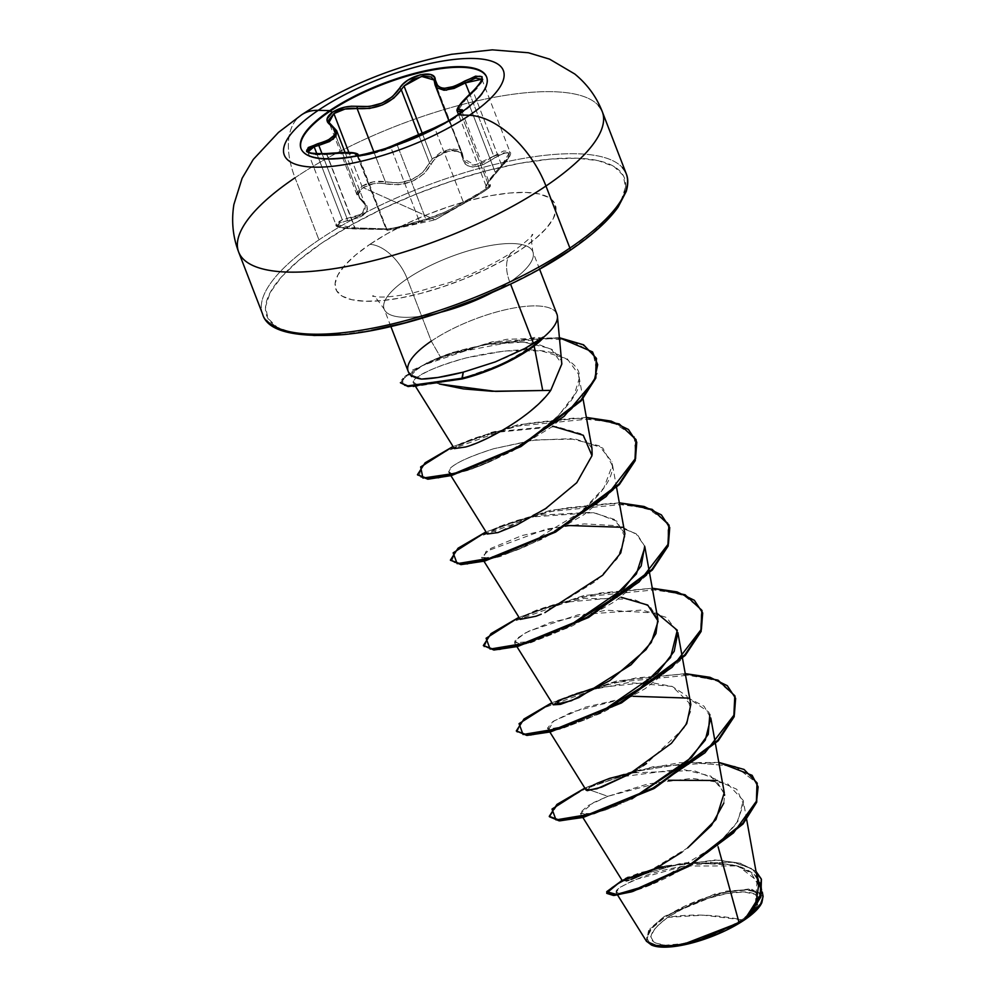 <?xml version="1.0" encoding="UTF-8"?>
<svg xmlns="http://www.w3.org/2000/svg" width="997" height="997" viewBox="0 0 997 997"><rect width="100%" height="100%" fill="white"/><g stroke="black" fill="none" stroke-linecap="round" stroke-linejoin="round"><path stroke-width="0.75" stroke-dasharray="4.99 3.74" d="M486.71 77.218A99.476 31.069 158.9 0 1 458.072 115.44A99.476 31.069 -21.1 0 0 484.854 74.351M444.787 122.88L460.053 113.297L445.597 122.457M434.131 80.221L463.53 158.71L475.008 165.141L493.739 156.105L494.736 157.763L493.739 156.105L509.953 151.893L501.665 165.328L502.027 166.25C513.505 151.793 511.075 148.964 494.736 157.763C476.392 170.25 465.462 169.889 461.96 156.679A1.62 1.284 174.9 0 0 462.708 155.083L461.736 152.055L459.368 149.886L451.143 148.84L440.811 152.317L432.212 159.059L429.52 162.96L432.212 159.059L422.242 133.212L432.212 159.059L449.597 149.089L462.272 153.127L462.708 155.083A1.62 1.284 -5.1 0 1 461.96 156.679C462.321 145.263 436.586 151.394 431.414 163.932C421.332 180.395 405.791 187.025 384.792 183.809C376.966 182.389 369.762 183.66 363.157 187.635C357.549 191.898 357.013 195.861 361.55 199.5C372.205 209.682 367.619 216.661 347.754 220.437C332.512 225.135 334.955 227.952 355.082 228.911C378.262 228.886 389.204 229.248 387.883 229.995L418.416 222.755C433.309 218.779 448.837 212.162 464.988 202.89A1.62 1.109 -119.4 0 1 463.356 202.217L483.931 190.253L489.751 185.704L490.038 184.869L488.592 185.168A1.62 1.508 -114.8 0 1 488.218 187.199C482.349 189.492 486.947 182.513 502.027 166.25L501.665 165.328L495.272 172.344L466.646 98.18L473.401 92.073L501.665 165.328L495.272 172.344L485.988 185.766L490.138 184.968C490.935 186.688 491.209 187.461 467.082 201.718L447.877 211.925L434.68 217.545L395.535 228.724L387.87 230.145L384.817 229.372L344.052 228.413L337.784 226.157L339.316 222.954L359.344 217.471L366.285 212.486L367.432 209.32L366.958 205.943L359.119 196.858L358.521 193.804L363.157 187.635L373.514 183.697L379.358 183.199L398.289 184.781L412.284 181.429L423.987 173.839L434.218 159.807L438.368 156.031L448.837 151.095L458.047 151.357L460.801 153.488L465.175 164.044L468.465 166.2L472.74 167.06L483.221 164.642L503.672 152.853L509.143 153.064L508.383 158.311L487.184 183.847L485.452 187.635L489.477 186.813L489.166 187.486L483.769 191.586L435.116 219.826L363.157 187.635L435.116 219.826L483.769 191.586C489.452 187.586 490.935 186.127 488.218 187.199A1.62 1.508 65.2 0 0 488.592 185.168C496.892 182.002 475.631 196.384 463.356 202.217L445.547 211.775L425.881 219.24L397.267 145.076L435.091 128.974L463.356 202.217C452.015 209.258 439.515 214.928 425.881 219.24L419.263 221.022C409.68 224.512 381.689 231.142 386.088 228.874L387.509 229.559L355.082 228.949L326.767 154.61L316.049 154.822L308.16 152.666M336.637 130.644L331.864 125.585A1.62 1.259 121.6 0 0 331.39 124.924A1.62 1.259 -58.4 0 1 331.864 125.585L360.129 198.839A1.62 1.196 125.8 0 0 361.55 199.5A1.62 1.196 -54.2 0 1 360.129 198.839L357.188 195.4L361.936 186.277L348.913 152.529L361.936 186.277L356.889 192.87L357.2 195.412L365.363 205.083L364.802 211.352L358.147 216.025L347.068 218.655L322.093 153.912L347.068 218.655A1.62 0.648 -98.7 0 0 347.754 220.437A1.62 0.648 81.3 0 1 347.068 218.655L342.32 219.789L316.934 154.012L342.32 219.789L336.413 222.867L335.939 224.674L337.111 225.895L344.227 227.702L355.032 227.864L335.939 224.674L342.32 219.789L362.16 213.956L365.363 205.083L360.129 198.839L331.864 125.585L329.06 122.494M429.52 162.96L418.653 134.794L429.52 162.96A1.62 1.009 -154.2 0 0 431.414 163.932A1.62 1.009 25.8 0 1 429.52 162.96C420.136 178.912 405.418 185.193 385.39 181.778A1.62 0.785 -77.1 0 1 384.792 183.809A1.62 0.785 102.9 0 0 385.39 181.778L398.214 182.9L411.524 179.809L422.591 172.518L429.52 162.96M295.025 177.79A194.889 60.854 158.9 0 1 598.437 105.508A194.889 60.854 -21.1 0 0 295.025 177.79L318.965 239.853L295.025 177.79A77.953 43.918 55.9 0 1 300.994 115.241A77.953 43.918 -124.1 0 0 295.025 177.79A194.889 60.854 -21.1 0 0 242.545 258.298M741.818 919.795L703.433 915.171L667.678 917.365C646.243 933.715 645.458 943 665.323 945.218C681.35 947.038 723.373 933.391 741.818 919.795A57.589 17.983 -21.1 0 0 744.173 891.941A57.589 17.983 -21.1 0 0 667.678 917.365A433.097 243.991 55.9 0 1 703.433 915.171A433.097 243.991 55.9 0 1 741.818 919.795L723.909 929.902L703.084 938.277L682.509 943.661L665.323 945.218L654.144 942.726L650.655 936.557L655.415 927.659L667.678 917.365L685.575 907.258L706.412 898.883L726.975 893.499L744.173 891.941L755.352 894.434L758.842 900.603L754.081 909.501L741.818 919.795M646.405 941.18L650.268 928.319L664.176 916.53L648.573 930.513L646.554 941.417M761.658 903.07A61.752 19.279 -21.1 0 0 762.63 900.204A61.752 19.279 -21.1 0 0 729.692 891.492A61.752 19.279 -21.1 0 0 664.987 917.277A61.752 19.279 -21.1 0 0 652.075 945.268M318.965 239.853A194.889 60.854 -21.1 0 0 266.486 320.361A194.889 60.854 158.9 0 1 318.965 239.853A194.889 60.854 158.9 0 1 622.377 167.571A194.889 60.854 -21.1 0 0 318.965 239.853M621.006 200.945L625.543 187.012L623.162 175.372L613.965 166.487L598.287 160.679L576.727 158.187L550.145 159.096L519.537 163.383L486.075 170.886L451.068 181.292L415.849 194.228L381.764 209.183L350.134 225.584L322.168 242.807A191.648 59.845 -21.1 0 0 314.354 335.503A191.648 59.845 -21.1 0 0 568.926 250.895L592.143 233.51L609.728 216.648M561.834 363.967L561.087 360.216L552.625 349.76L536.124 343.604C519.15 341.198 503.198 341.41 488.281 344.252C467.294 348.115 451.342 352.365 440.437 357.013L431.277 341.124L407.2 278.749A79.685 24.888 158.9 0 0 385.752 311.675A79.685 24.888 158.9 0 0 441.758 311.986A79.685 24.888 158.9 0 1 385.752 311.675A79.685 24.888 158.9 0 1 407.2 278.749A37.898 21.348 -124.1 0 0 369.85 244.365A117.584 36.715 -21.1 0 0 365.052 301.244A117.584 36.715 -21.1 0 0 521.244 249.325A117.584 36.715 -21.1 0 0 526.042 192.446A117.584 36.715 -21.1 0 0 369.85 244.365A37.898 21.348 55.9 0 1 407.2 278.749A79.685 24.888 158.9 0 1 531.264 249.2A79.685 24.888 158.9 0 1 509.803 282.114A37.898 21.348 55.9 0 1 512.707 251.705A37.898 21.348 -124.1 0 0 509.803 282.114A79.685 24.888 158.9 0 1 492.107 292.557A79.685 24.888 158.9 0 0 509.803 282.114A79.685 24.888 158.9 0 0 531.264 249.2A79.685 24.888 158.9 0 0 407.2 278.749L431.277 341.124A79.685 24.888 158.9 0 1 508.881 308.983A79.685 24.888 158.9 0 1 557.099 314.641M439.403 383.982L436.636 383.172L465.549 377.252L502.176 364.104L534.068 345.485L543.639 337.584L534.068 345.485C522.254 353.773 511.623 359.979 502.176 364.104L465.549 377.252L436.636 383.172L439.39 383.982M556.276 312.821A79.685 24.888 -21.1 0 0 506.052 309.606A79.685 24.888 -21.1 0 0 431.277 341.124A79.685 24.888 -21.1 0 0 409.455 373.613M495.26 361.923C502.351 359.431 512.284 354.92 525.07 348.389M758.567 885.548L751.177 873.085L734.963 865.022L686.198 862.741L639.974 872.687L626.602 878.021L622.564 881.099L628.658 880.276L643.813 874.357L687.731 847.836L681.936 852.148M724.271 792.69L710.836 776.14L681.175 768.986L609.69 778.333L597.29 782.969L586.199 790.235M690.821 704.543L672.302 686.447L628.671 682.534L578.833 692.254L553.347 704.056L553.248 704.829M657.87 619.149L650.368 606.986L633.83 599.384L584.18 598.35L537.42 609.753L524.086 615.76L520.297 619.424L536.074 616.208M544.998 509.093L497.254 532.784L492.094 529.806L528.398 517.181L594.175 512.595L617.043 521.294L625.219 537.458L617.243 558.669L595.994 581.139L544.885 612.619M624.907 533.731L614.264 519.35L592.131 512.284L537.022 515.299L498.014 526.927L487.334 534.018M546.705 507.947L577.886 481.451L592.143 454.607M591.956 448.351L580.89 433.707L556.276 426.542L491.197 432.835L460.876 443.466L454.37 448.6L459.143 444.4L491.197 432.835M465.599 446.992L471.643 444.961M474.335 443.952L479.719 441.758M484.405 439.665L488.966 437.496M495.235 434.293L498.998 432.262M506.7 427.788L509.342 426.168M517.393 420.896L520.172 418.952M527.425 413.543L530.516 411.063M536.76 405.654L540.274 402.327M544.599 397.84L549.048 392.594M622.464 527.288L637.494 534.841L644.698 546.231L635.999 533.669L615.585 525.618L584.292 523.886L546.493 529.058L486.025 551.416L483.246 558.357L505.604 554.145L522.116 547.714L581.538 511.486L603.846 487.919L612.27 465.425L602.786 448.077L575.593 439.116L535.987 439.839L493.827 448.687C468.116 456.95 453.174 463.979 448.986 469.761C448.575 472.765 450.22 473.887 453.922 473.139L466.484 470.584L493.54 459.866L530.279 438.755L558.494 415.562L574.172 395.099L578.945 379.471C581.363 370.697 574.397 362.385 558.071 354.546C538.28 347.33 507.697 348.439 466.322 357.861C439.428 365.425 422.354 372.417 415.113 378.848L413.02 381.602L415.961 384.007C419.774 384.854 426.666 384.58 436.636 383.172C426.766 384.568 419.874 384.854 415.961 384.007L412.995 382.125L415.113 378.848C425.657 371.058 442.73 364.055 466.322 357.861L505.043 350.907L541.184 350.819L567.256 358.858L578.621 374.361L578.945 379.471C584.429 395.51 536.349 445.248 475.955 467.356L461.599 471.917L452.052 473.164L448.6 471.992L451.155 467.493C457.822 461.798 472.042 455.529 493.827 448.687L532.398 440.313L570.483 438.643L599.172 445.821L611.934 461.773L612.17 463.518C617.155 491.409 554.693 536.71 512.981 551.478L491.147 558.021L481.563 557.398L490.811 548.425L522.029 535.539L567.131 525.469M415.786 386.799L412.995 382.125M644.698 546.231L644.897 547.179M566.209 627.923L532.41 641.47L514.514 642.803L517.032 638.342L528.784 631.188L578.335 614.725L642.355 610.039L666.557 617.479L677.848 632.584M598.998 713.403L587.258 718.862L559.329 728.383L547.465 728.209L552.861 721.591L572.141 711.983L633.033 696.28L585.488 707.147L553.784 721.005L548.923 729.106L571.518 724.956L598.998 713.403M709.827 714.475L708.705 712.032L688.379 698.112L704.032 706.212L710.799 717.977M631.774 798.896L593.751 813.452L580.428 813.614L593.589 802.548L607.846 796.316L647.813 783.966L692.142 778.37L727.461 783.63L743.214 800.392L737.992 821.192L717.504 844.633L718.127 846.877L717.504 844.633L652.275 884.277L626.963 892.664L616.021 892.527L619.748 887.48L634.154 879.94L684.428 866.019L736.596 865.932L753.558 873.36L761.097 885.373L758.779 900.453L747.8 917.103L760.113 905.513M763.116 896.565L752.074 889.386L726.165 891.131L664.176 916.53L715.709 893.624L748.585 889.037L763.066 896.315M755.452 903.394L757.047 880.712L738.353 866.094L704.63 861.607L666.432 865.782L628.235 877.235M625.393 878.656L624.608 879.105L626.203 880.924M628.534 880.314L631.288 879.429M651.091 870.842L655.989 868.3M723.822 803.059L724.582 795.332M724.495 794.335L715.497 779.106L693.663 770.507L631.462 772.924M629.755 773.273L613.803 777.448L585.476 787.829L652.773 766.818L718.812 762.406L679.456 762.717L634.915 770.905L612.096 777.623M621.567 880.837L623.25 880.027M666.432 865.782L655.789 868.325L715.011 859.962L739.575 863.028L756.013 871.366L740.709 863.352L718.002 860.037L662.145 866.667M612.071 777.635L598.05 782.657M597.951 782.695L585.476 787.829L585.75 788.54L636.796 771.217L691.432 762.493L735.125 766.381L757.147 783.206L735.125 766.381L691.432 762.493L636.796 771.217L585.75 788.54L607.846 796.316L668.364 780.252M606.949 893.761L611.211 887.816L626.29 879.466L678.01 864.063L732.496 862.131L751.377 868.449L761.421 879.342M717.179 780.489L736.771 789.263L743.525 804.193L736.559 823.51L717.504 844.633C688.69 869.883 645.134 889.349 626.727 892.714C608.045 894.247 614.077 888.626 644.847 875.852C673.461 865.583 717.715 859.19 741.344 867.228C765.634 876.724 767.79 893.349 747.8 917.103M761.558 879.678L751.875 868.748L733.431 862.293L679.667 863.763L627.736 878.831L612.046 887.205L606.849 893.387M431.277 341.124L440.437 357.013L426.816 362.995L415.151 370.161M568.926 250.895A191.648 59.845 -21.1 0 0 576.727 158.187A191.648 59.845 -21.1 0 0 322.168 242.807L298.95 260.18L281.353 277.041L270.075 292.744L265.538 306.677L267.919 318.317L277.129 327.215L292.806 333.01M340.949 334.593L371.557 330.306M509.33 284.506L540.96 268.106M369.85 244.365L387.01 233.797L406.415 223.739L427.327 214.567L448.937 206.628L470.422 200.235L490.935 195.636L509.716 193.007L526.042 192.446L539.252 193.979L548.873 197.543L554.531 202.989L555.99 210.13L553.21 218.692L546.281 228.325L535.489 238.669L521.244 249.325L504.083 259.893L484.679 269.95L463.767 279.135L442.157 287.061L420.672 293.454L400.146 298.053L381.365 300.683L365.052 301.244L351.829 299.711L342.208 296.159L336.562 290.7L335.104 283.559L337.883 275.01L344.812 265.376L355.605 255.02L369.85 244.365M411.263 375.37L417.706 368.267L435.552 358.982L448.65 354.035L486.299 344.576L523.612 342.083L550.917 348.713L561.834 363.893M459.143 444.4L473.725 438.406L495.434 431.776L552.762 426.193M520.26 619.374L525.045 615.211L561.348 602.587L620.969 597.203M553.235 704.804L557.435 700.928L562.121 698.772L575.68 693.526L594.312 687.992L649.184 682.26L672.14 686.397L686.858 695.931L691.046 710.188L684.366 727.636L646.567 763.49M643.003 765.858L637.158 769.559M629.942 773.797L628.185 774.781M587.196 790.671L590.959 786.022L609.69 778.333L584.878 788.104L585.75 788.54L557.348 805.028L549.534 817.079M685.251 673.623L616.595 681.038L551.914 702.698L616.595 681.038L685.251 673.623M652.287 588.218L583.644 595.633L518.963 617.293L583.644 595.633L652.287 588.218M619.336 502.812L550.68 510.227L486.013 531.887L550.68 510.227L619.336 502.812M586.373 417.407L517.73 424.822L453.049 446.482L517.73 424.822L586.373 417.407M400.395 382.711L412.546 370.049L451.878 352.639L506.713 339.292L559.404 337.721L492.02 341.871L428.722 361.674L400.495 380.667L404.932 385.39L415.936 386.076L461.947 378.237M462.222 378.947L465.549 377.252L462.222 378.947L413.107 386.836L402.938 385.39L402.751 378.424L420.024 366.722L451.915 353.437L535.227 337.372L570.969 340.588L593.103 352.95L597.228 373.451L582.485 399.373L551.852 426.866L511.586 451.616L470.11 469.774L436.337 478.685L418.964 477.102L421.407 467.119L443.653 451.965L481.738 435.876L528.51 423.301L575.107 417.967L612.694 422.18L634.242 436.3L635.899 458.757L617.816 486.262L584.092 514.564L541.907 539.215L500.195 556.538L467.73 564.277L451.479 562.121L455.168 551.715L478.535 536.374L517.368 520.372L564.402 508.146L610.687 503.348L647.477 508.171L667.878 522.864L668.289 545.733L649.109 573.412L614.638 601.615L572.228 625.917L530.828 642.704L499.173 649.82L484.081 647.103L489.016 636.285L513.467 620.77L553.036 604.88L600.281 593.016L646.23 588.753L682.197 594.187L701.452 609.454L700.617 632.721L680.34 660.562L645.146 688.653L602.537 712.593L561.498 728.832L530.691 735.337L516.745 732.047L522.927 720.843L548.462 705.178L588.729 689.413L636.161 677.91L681.749 674.209L716.855 680.253L734.939 696.068L720.295 681.798L692.267 674.807L613.242 682.609L541.533 708.705L521.63 722.002L516.571 731.673M701.988 610.663L687.332 596.38L659.304 589.401L580.279 597.203L508.582 623.299L488.68 636.597L483.62 646.268M669.024 525.257L654.368 510.975L626.34 503.996L547.328 511.797L475.631 537.882L455.716 551.191L450.656 560.862M636.074 439.839L621.418 425.569L593.389 418.59L514.365 426.392L442.68 452.476L422.765 465.786L417.706 475.457M596.405 358.509L582.734 344.925L556.987 338.108L485.813 343.953L422.616 365.401L405.268 376.056L400.669 383.421M549.409 816.717L557.747 804.704L585.75 788.54L607.846 796.316L587.732 805.775L580.242 812.705L586.336 814.723L604.481 810.362L631.948 798.821M656.774 613.105L605.977 610.176L550.406 622.452L525.531 632.858L514.614 641.071L519.474 643.962L538.542 639.563L566.034 627.998M761.671 903.033L762.755 899.294L759.016 892.689L747.015 890.009L728.583 891.692L706.524 897.462L684.191 906.447L664.987 917.277L651.839 928.307L646.741 937.865L650.48 944.471L652.3 945.368M361.936 186.277C369.114 181.928 376.928 180.432 385.39 181.778L373.152 181.89L361.936 186.277M356.976 155.283L386.088 228.874A1.62 1.595 -109.3 0 0 387.883 229.995A1.62 1.595 70.7 0 1 386.088 228.874L355.032 227.864L355.082 228.911C341.236 228.487 334.855 227.067 335.939 224.674L307.886 151.98L308.547 152.828L326.767 154.61L339.89 153.538L356.914 154.099M418.416 222.755A1.62 1.333 -105.1 0 0 419.263 221.022A1.62 1.333 74.9 0 1 418.416 222.755M461.611 111.751L461.623 112.873L455.866 117.571L435.091 128.974L463.356 202.217A1.62 1.109 60.6 0 0 464.988 202.89L435.116 219.826L395.535 228.724C381.552 231.067 390.201 230.619 385.851 229.111M434.056 80.009L461.736 152.055M373.838 151.868L385.39 181.778L373.838 151.868M345.074 152.491L365.363 205.083C365.6 204.335 363.967 202.453 360.503 199.425L357.188 195.4L329.035 122.432L336.662 130.682M357.935 156.168L386.113 229.198L397.292 227.216L419.263 221.022L390.998 147.78L369.226 154.523L360.042 156.193L357.823 155.632L386.088 228.874L355.032 227.864L326.592 153.538M386.113 229.198L385.677 228.55M433.62 128.214A1.62 1.084 -112.9 0 1 435.091 128.974L397.267 145.076L425.881 219.24L419.263 221.022L390.998 147.78L397.267 145.076L390.998 147.78C381.44 152.055 353.873 158.585 357.823 155.632C358.434 153.002 348.078 152.666 326.767 154.61L326.605 153.575M461.873 111.851L461.623 112.873M489.751 185.704L490.038 184.869M488.592 185.168L460.639 112.736L488.592 185.168L486.15 185.94L489.726 179.286L495.272 172.344L466.646 98.18L457.299 111.427M481.912 79.237L509.953 151.893C512.022 153.364 509.405 158.137 502.127 166.225C482.922 186.788 487.458 185.056 486.05 186.19L486.15 185.94M433.72 128.177A1.62 1.084 67.1 0 1 435.091 128.974L452.987 119.441L461.972 111.976L457.473 111.664M457.648 109.159L460.838 104.461L473.401 92.073L501.665 165.328L508.719 156.915L509.592 151.295L503.61 150.983L493.739 156.105L469.761 93.98L493.739 156.105L482.897 162.823L472.952 165.215L465.761 162.249L463.53 158.697L462.272 153.127M481.987 80.931L477.625 87.935L473.401 92.073L473.027 91.088L473.401 92.073L481.975 80.944M434.368 81.143L462.708 155.083L448.812 120.562M391.559 146.16A1.62 1.321 -113.3 0 0 390.998 147.78A1.62 1.321 66.7 0 1 391.671 146.11A1.62 1.321 66.7 0 1 391.671 146.098M359.319 155.283L385.802 148.403L368.354 153.625L358.409 155.358M434.443 81.841L435.004 84.757M303.2 152.329A99.476 31.069 -21.1 0 0 458.072 115.44A99.476 31.069 158.9 0 1 361.674 155.457A99.476 31.069 158.9 0 1 301.106 148.84M539.551 269.115L532.847 251.743C531.04 239.891 531.015 234.096 532.759 234.37C532.734 235.99 526.142 241.71 512.981 251.518C495.671 263.569 465.412 277.328 448.7 282.799L412.633 293.106C396.818 296.271 385.091 297.53 377.464 296.869L372.554 296.196C373.015 294.277 376.878 298.589 384.157 309.12L390.861 326.493M746.666 819.546L743.214 800.392M582.846 817.478L580.428 813.614M715.447 743.774L715.298 742.939M549.883 732.072L547.465 728.209M682.496 658.369L682.347 657.534M516.932 646.667L514.514 642.803M649.546 572.963L649.383 572.128M483.981 561.261L481.563 557.398M616.582 487.558L611.934 461.773M450.918 475.706L448.6 471.992M583.021 398.75L578.621 374.361M616.021 892.527L617.604 895.069M761.097 885.373L762.294 892.041M624.608 879.105L622.003 880.625M757.01 782.844L757.284 783.555M435.552 358.982L448.65 354.035M492.094 529.806L504.32 524.684L528.398 517.181M525.045 615.211L543.29 607.921L561.348 602.587M590.959 786.022L600.805 781.822M604.481 810.362L620.994 803.931M571.518 724.956L588.043 718.525M538.542 639.563L555.105 633.107M505.604 554.145L522.116 547.714M466.484 470.584C465.125 471.145 478.66 466.883 493.54 459.866M386.587 228.662L358.085 154.822M461.935 111.29L490.138 184.968M485.988 185.766L458.446 114.406M481.912 79.224L482.286 80.209M385.702 148.441L368.205 153.663L359.531 155.245M459.742 113.521L445.759 122.369"/><path stroke-width="1.5" d="M484.854 74.351A99.476 31.069 -21.1 0 0 329.995 111.24L329.758 110.63A99.476 31.069 158.9 0 1 484.617 73.728A99.476 31.069 158.9 0 1 457.835 114.817A19489.119 10979.45 55.9 0 1 469.413 115.291A117.409 36.665 158.9 0 1 313.457 167.122A117.409 36.665 158.9 0 1 318.242 110.331A77.953 43.918 -124.1 0 0 300.994 115.241A77.953 43.918 55.9 0 1 318.242 110.331A19489.119 10979.45 55.9 0 1 329.758 110.63A99.476 31.069 158.9 0 1 461.885 66.699A99.476 31.069 158.9 0 1 457.835 114.817A99.476 31.069 158.9 0 1 325.695 158.747A99.476 31.069 158.9 0 1 329.758 110.63A19489.119 10979.45 -124.1 0 0 318.242 110.331A117.409 36.665 -21.1 0 0 313.457 167.122A117.409 36.665 -21.1 0 0 469.413 115.291A117.409 36.665 -21.1 0 0 474.198 58.499A117.409 36.665 -21.1 0 0 318.242 110.331A117.409 36.665 158.9 0 1 474.198 58.499A117.409 36.665 158.9 0 1 469.413 115.291A19489.119 10979.45 -124.1 0 0 457.835 114.817A99.476 31.069 158.9 0 1 302.963 151.718A99.476 31.069 158.9 0 1 329.758 110.63L329.995 111.24A99.476 31.069 158.9 0 1 425.445 71.423A99.476 31.069 158.9 0 1 486.71 77.218M435.004 84.757L446.083 90.229L465.474 82.863L454.096 88.409L444.051 90.266L437.097 87.848L435.041 84.857L434.443 81.841A1.62 1.358 -2.6 0 1 435.228 80.146C437.658 90.553 447.441 90.877 464.59 81.118L469.761 93.98L464.59 81.118C484.629 72.258 487.483 75.573 473.151 91.063L473.151 91.063C458.819 104.174 454.707 110.43 460.776 109.844A1.62 1.496 77.8 0 0 460.327 111.913L460.639 112.736L460.327 111.913A1.62 1.496 -102.2 0 1 460.776 109.844L460.028 113.309L462.508 109.869L457.885 109.396L459.243 105.694L481.065 82.564L482.112 76.757L475.581 76.158L453.847 86.49L444.338 88.322L440.587 87.649L437.745 85.966L434.069 76.844L430.991 74.7L420.373 74.725L407.96 80.159L402.9 84.234L392.394 96.721L381.851 103.152L369.488 106.505L351.33 106.218L344.576 107.19L332.587 112.15L329.995 111.24L332.587 112.15C325.982 117.06 325.234 121.298 330.343 124.887A1.62 1.259 -58.4 0 1 331.403 124.924A1.62 1.259 121.6 0 0 330.343 124.887C339.528 132.402 335.403 138.658 317.981 143.643A1.62 0.623 76.2 0 1 318.803 145.412L322.093 153.912L318.803 145.412L333.359 139.082L336.637 130.644L335.889 136.39L329.508 141.537L318.803 145.412A1.62 0.623 -103.8 0 0 317.981 143.643C300.446 150.796 303.312 154.111 326.58 153.575L326.605 153.575C346.881 151.905 356.689 152.229 355.966 154.547A1.62 1.595 44.6 0 1 357.699 155.345A1.62 1.595 -135.4 0 0 355.966 154.547L359.319 155.283L356.116 155.245L355.181 153.189L349.262 152.591L326.592 153.538C309.319 155.233 306.64 151.382 307.886 151.968L308.335 150.098L314.13 146.733L316.934 154.012L314.13 146.733L318.803 145.412L314.13 146.733L307.899 151.98M345.074 152.491L336.637 130.644L329.047 122.481L328.786 120.001L333.883 113.583L348.913 152.529L333.883 113.583L344.999 109.047L357.125 108.536L373.838 151.868L357.125 108.536C376.368 109.745 391.086 103.464 401.268 89.718L404.022 86.004L422.242 133.212L404.022 86.004L412.758 79.548L423.077 76.133L431.215 76.993L434.131 80.221M434.443 81.841A1.62 1.358 177.4 0 1 435.228 80.146C436.188 68.257 406.34 75.311 399.386 88.646A1.62 1.084 30.5 0 1 401.268 89.718L418.653 134.794L401.268 89.718L393.803 98.117L382.649 104.835L369.625 108.436L357.125 108.536A1.62 0.847 -81.8 0 1 357.624 106.467A1.62 0.847 98.2 0 0 357.125 108.536C348.688 107.551 340.937 109.234 333.883 113.583L329.022 122.419M242.545 258.298A194.889 60.854 -21.1 0 0 545.957 186.015A77.953 43.918 -124.1 0 0 469.413 115.291A77.953 43.918 55.9 0 1 545.957 186.015A194.889 60.854 158.9 0 1 242.545 258.298A194.889 60.854 158.9 0 1 295.025 177.79M652.075 945.268A61.752 19.279 -21.1 0 0 654.306 946.041A61.752 19.279 -21.1 0 0 744.497 919.882L697.638 940.782L671.056 946.39L651.564 945.094L646.405 941.18M557.099 314.641A79.685 24.888 158.9 0 1 543.24 337.509L543.103 337.16A75.735 23.654 158.9 0 1 528.098 349.461L528.373 350.171A75.735 23.654 -21.1 0 0 543.639 337.584A75.735 23.654 158.9 0 1 528.373 350.171L528.098 349.461A75.735 23.654 -21.1 0 0 543.103 337.16L525.07 348.389L528.098 349.461L525.07 348.389L533.52 343.554L512.122 288.121M266.486 320.361A194.889 60.854 -21.1 0 0 569.898 248.079L545.957 186.015L569.898 248.079A194.889 60.854 158.9 0 1 266.486 320.361M569.648 250.683A3.253 1.832 -124.1 0 0 569.898 248.079A3.253 1.832 55.9 0 1 569.648 250.683A3.253 1.832 55.9 0 1 568.926 250.895L540.96 268.106M439.39 383.982L463.306 388.892L492.032 391.273L542.729 390.512L534.168 346.009L542.729 390.512L550.743 390.363L561.834 363.967L557.423 316.273M492.107 292.557A79.685 24.888 158.9 0 1 441.758 311.986A79.685 24.888 158.9 0 0 492.107 292.557M409.455 373.613A79.685 24.888 -21.1 0 0 421.407 379.084C431.826 378.885 445.771 376.579 463.256 372.155L495.559 361.811M617.604 895.069L646.554 941.417L658.88 946.614L682.571 944.608L739.089 922.686L718.127 846.877L739.089 922.686L744.659 919.433L756.262 901.55L758.567 885.548L746.666 819.546M723.822 803.059L711.422 825.504L687.731 847.836L715.958 819.509L724.271 792.69L715.447 743.774M549.883 732.072L586.199 790.235L596.891 788.764L628.721 774.482L671.392 743.338L686.734 723.598L690.821 704.543L682.496 658.369M516.932 646.667L553.248 704.829L571.244 700.779L609.902 680.552L646.056 649.595L655.951 633.531L657.87 619.149L649.546 572.963M536.074 616.208L541.197 614.202L536.074 616.208L520.26 619.374M544.885 612.619L602.662 575.244L620.745 552.949L624.907 533.731L616.582 487.558M450.918 475.706L487.334 534.018L497.964 532.572L516.733 525.02L546.705 507.947M592.143 454.607L591.956 448.351L583.021 398.75M454.37 448.6L465.599 446.992L454.358 448.575L415.786 386.799M471.643 444.961L474.335 443.952M479.719 441.758L484.405 439.665M488.966 437.496L495.235 434.293M498.998 432.262L506.7 427.788M509.342 426.168L517.393 420.896M520.172 418.952L527.425 413.543M530.516 411.063L536.76 405.654M540.274 402.327L544.599 397.84M549.048 392.594L550.743 390.363L495.609 391.385L439.403 383.982M567.131 525.469L622.464 527.288M649.383 572.128L644.897 547.179L636.385 573.936L610.937 599.808L566.209 627.923M682.347 657.534L677.848 632.584L674.196 651.29L657.621 673.025L598.998 713.403L640.311 687.992L670.557 657.546L677.287 630.241L656.774 613.105M633.033 696.28L688.366 698.099L633.008 696.292M715.298 742.939L710.799 717.977L705.265 740.123L685.562 763.191L631.774 798.896M760.113 905.513L763.116 896.565L762.294 892.041M761.421 879.342L760.836 897.026L748.336 916.579L745.071 919.134L759.926 897.898L761.284 878.98L756.013 871.366L761.696 892.751L744.921 919.271L755.452 903.394M628.235 877.235L625.393 878.656M626.203 880.924L628.534 880.314M631.288 879.429L651.091 870.842M655.989 868.3L681.936 852.148M724.582 795.332L724.495 794.335M631.462 772.924L609.69 778.333L597.004 783.306M662.145 866.667L621.006 881.124L606.662 893.05L614.14 894.72L632.447 890.782L689.401 865.147L742.777 823.248L756.387 801.576L757.01 782.844L744.061 769.447L718.812 762.406L752.099 775.317L758.119 786.845L756.636 800.89L733.555 832.844L692.616 863.24L648.661 885.074L616.62 894.459L606.712 891.679L621.567 880.837M623.25 880.027L655.789 868.325M606.849 893.387L613.479 895.48L631.363 891.904L688.665 866.443L742.939 824.083L756.723 802.124L757.147 783.206L756.661 802.286L743.052 823.958L689.675 865.857L632.721 891.492L614.414 895.431L606.662 893.05M763.066 896.315L761.858 902.671L747.8 917.103L760.836 897.026L761.284 878.98M668.364 780.252L717.179 780.489M510.576 284.108L533.52 343.554L543.24 337.509A79.685 24.888 -21.1 0 0 556.276 312.821M525.07 348.389L495.26 361.923L463.256 372.155L461.947 378.237L407.81 385.864L400.395 382.711L408.097 386.574L462.222 378.947L463.256 372.155L438.007 377.464L421.407 379.084A79.685 24.888 158.9 0 1 409.144 373.214A79.685 24.888 158.9 0 1 431.277 341.124M609.728 216.648L621.006 200.945M292.806 333.01L314.354 335.503L340.949 334.593M371.557 330.306L405.006 322.816L440.026 312.397L475.245 299.461L509.33 284.506M622.377 167.571A194.889 60.854 158.9 0 1 569.898 248.079A194.889 60.854 -21.1 0 0 622.377 167.571M598.437 105.508A194.889 60.854 158.9 0 1 545.957 186.015A194.889 60.854 -21.1 0 0 598.437 105.508M421.407 379.084L411.263 375.37M561.834 363.893L550.743 390.363C532.622 416.11 486.112 441.472 465.599 446.992M491.197 432.835L495.434 431.776M552.762 426.193L583.295 435.278L591.994 455.679L576.727 482.747L544.998 509.093M620.969 597.203L647.726 605.067L658.132 621.193L651.278 642.479L631.076 664.75L578.796 697.613L560.488 704.356L553.235 704.804M558.008 700.617L594.312 687.992M646.567 763.49L643.003 765.858M637.158 769.559L629.942 773.797M628.185 774.781L601.602 787.156L587.196 790.671M584.878 788.104L552.014 809.066L556.014 819.908L594.2 813.515L651.303 789.163L705.029 752.735L734.378 714.587L735.636 698.386L727.312 685.699L710.014 677.312L685.251 673.623L718.052 680.166L734.801 695.719L733.829 716.095L717.94 740.11L654.194 787.58L583.332 816.58L559.541 820.132L549.26 816.369L556.924 804.429L584.878 788.104M551.914 702.698L519.051 723.66L523.051 734.502L561.249 728.109L618.339 703.757L672.078 667.329L701.414 629.182L702.686 612.981L694.361 600.294L677.063 591.906L652.287 588.218L685.089 594.76L701.851 610.314L700.879 630.69L684.989 654.705L621.243 702.175L550.369 731.175L526.59 734.727L516.296 730.963L523.973 719.024L551.914 702.698M518.963 617.293L486.1 638.254L490.1 649.084L528.298 642.704L585.389 618.352L639.114 581.924L668.464 543.776L669.735 527.575L661.397 514.888L644.112 506.501L619.336 502.812L652.138 509.355L668.887 524.896L667.915 545.272L652.038 569.299L588.292 616.769L517.418 645.769L493.627 649.321L483.346 645.558L491.023 633.618L518.963 617.293M486.013 531.887L453.149 552.849L457.149 563.679L495.335 557.298L552.438 532.946L606.164 496.518L635.513 458.371L636.771 442.17L628.446 429.483L611.149 421.095L586.373 417.407L619.174 423.937L635.936 439.49L634.964 459.866L619.075 483.881L555.341 531.364L484.455 560.364L460.676 563.916L450.382 560.152L458.059 548.213L486.013 531.887M453.049 446.482L420.634 466.932L422.94 478.086L458.508 472.79L512.595 450.233L564.103 416.347L594.337 380.356L597.689 364.665L592.542 351.904L559.404 337.721L583.557 344.8L596.281 358.16L595.558 377.352L580.939 400.121L520.646 445.871L451.292 474.821L427.551 478.51L417.431 474.746L425.108 462.807L453.049 446.482M549.26 816.369L559.816 820.843L583.606 817.291L654.468 788.291L718.214 740.821L734.104 716.806L734.939 696.068L734.203 716.544L718.264 740.759L653.907 788.615L582.647 817.528L559.105 820.83L549.409 816.717M516.296 730.963L526.865 735.437L550.643 731.885L621.517 702.885L685.263 655.415L701.153 631.4L701.988 610.663M483.346 645.558L493.901 650.032L517.692 646.48L588.566 617.479L652.312 570.01L668.189 545.982L669.024 525.257M450.382 560.152L460.95 564.626L484.729 561.074L555.616 532.074L619.349 484.592L635.239 460.577L636.074 439.839M417.431 474.746L427.825 479.221L451.566 475.532L520.92 446.581L581.214 400.831L595.832 378.062L596.405 358.509M631.948 798.821L691.507 757.508L708.231 734.39L709.827 714.475M566.034 627.998L623.873 588.404L641.171 565.997L644.698 546.231M461.947 378.237A75.735 23.654 -21.1 0 0 528.098 349.461A75.735 23.654 158.9 0 1 461.947 378.237L462.222 378.947A75.735 23.654 -21.1 0 0 528.373 350.171A75.735 23.654 158.9 0 1 462.222 378.947M747.8 917.103L744.497 919.882A61.752 19.279 -21.1 0 0 761.658 903.07M652.3 945.368L662.469 947.15L680.901 945.48L702.972 939.697L725.305 930.712L744.497 919.882L757.658 908.853L761.671 903.033M356.914 154.099L357.823 155.632M358.284 155.333L358.097 154.834C358.359 154.074 356.876 153.401 353.623 152.815C350.321 152.167 341.31 152.416 326.592 153.538M458.446 114.406L457.262 111.315L461.873 111.851M457.473 111.664L457.648 109.159M457.262 111.315C455.641 109.109 460.888 102.367 473.027 91.088C481.264 82.502 484.218 78.539 481.9 79.199L465.474 82.863L475.532 78.127L481.912 79.237M326.58 153.575L313.793 153.899L306.59 151.606L308.285 147.506L328.175 140.091L334.269 135.256L335.316 132.539L334.955 129.797L327.614 122.245L327.053 119.029L332.587 112.15C340.214 107.464 348.551 105.557 357.624 106.467C375.931 107.85 389.852 101.906 399.386 88.646A1.62 1.084 -149.5 0 1 401.268 89.718L404.022 86.004L421.557 76.395L434.056 80.009L434.368 81.143M385.702 148.441L391.671 146.098A1.62 1.321 66.7 0 1 391.796 146.061L385.802 148.403L391.796 146.061A1.62 1.321 -113.3 0 0 391.559 146.16M391.796 146.061L433.521 128.264A1.62 1.084 -112.9 0 1 433.62 128.214A1.62 1.084 67.1 0 0 433.521 128.264L391.796 146.061M433.72 128.177A1.62 1.084 67.1 0 0 433.633 128.214L391.671 146.098M301.106 148.84A99.476 31.069 158.9 0 1 329.995 111.24A99.476 31.069 -21.1 0 0 301.106 148.827M301.555 114.842L278.512 132.377L253.275 159.433L242.121 178.251L233.884 204.51C231.267 221.047 232.862 236.887 238.657 252.067L262.61 314.13C267.246 331.041 294.115 337.883 343.192 334.656C411.25 328.449 511.673 290.75 569.623 250.708C592.056 235.479 608.207 220.96 618.09 207.127L626.278 191.362C628.272 184.358 628.26 178.5 626.266 173.802L602.313 111.739C596.567 96.958 587.383 84.371 574.746 73.977L549.546 59.122L528.46 52.766L492.294 49.85L451.703 54.274C395.921 65.54 345.872 85.73 301.555 114.842M651.564 945.094L652.611 945.492M390.861 326.493L408.234 371.495M622.564 881.099L582.846 817.478M520.297 619.424L483.981 561.261M622.19 880.501L621.467 880.899M757.01 782.844L757.284 783.555M556.924 314.117L539.551 269.115M411.674 376.592L409.306 373.426M735.076 696.429L734.801 695.719M702.125 611.024L701.851 610.314M669.161 525.606L668.887 524.896M636.211 440.2L635.936 439.49M596.555 358.87L596.281 358.16M761.446 903.494L761.858 902.671M448.812 120.562L435.053 84.895L434.106 80.109M359.531 155.245L356.976 155.283L357.636 155.981M461.972 111.976L459.742 113.521M445.759 122.369L433.62 128.214"/></g></svg>

